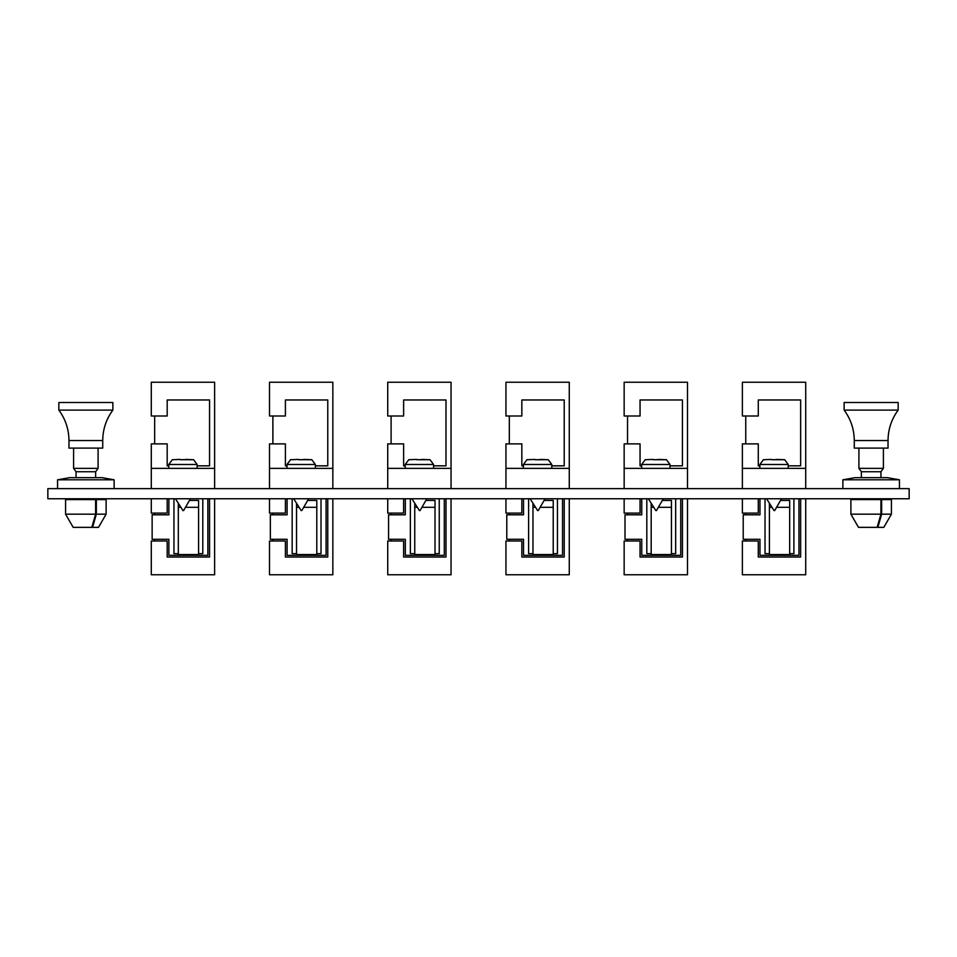 <?xml version="1.0" encoding="UTF-8"?>
<svg xmlns="http://www.w3.org/2000/svg" width="957" height="957" viewBox="0 0 957 957"><rect width="100%" height="100%" fill="white"/><g stroke="black" fill="none" stroke-linecap="round" stroke-linejoin="round"><path stroke-width="1.44" d="M844.134 410.098L844.134 402.502L898.168 402.502L898.168 410.098L844.134 410.098C850.797 419.142 854.17 429.286 854.266 440.519L854.266 448.103L888.036 448.103L888.036 440.519L854.266 440.519M883.395 448.103L883.395 468.368L858.908 468.368L858.908 448.103M883.395 468.368L880.942 471.741L861.36 471.741L858.908 468.368M168.767 465.832L167.188 465.832L167.188 443.881L151.29 443.881L151.29 468.368L214.619 468.368L214.619 488.632L214.619 382.238L151.29 382.238L151.29 416.008L167.188 416.008L167.188 399.966L209.559 399.966L209.559 465.832L197.142 465.832M209.559 498.764L209.559 557.034L167.188 557.034L167.188 540.992L151.29 540.992L151.29 574.762L214.619 574.762L214.619 498.764M151.29 468.368L151.29 488.632M167.188 498.764L167.188 513.119L151.29 513.119L151.29 498.764M154.663 416.008L154.663 443.881M154.663 539.293L154.663 540.992M154.663 513.119L154.663 514.806M168.875 498.764L168.875 514.806L152.139 514.806L152.139 539.293L168.875 539.293L168.875 555.347L207.86 555.347L207.86 498.764M173.947 498.764L173.947 553.648L178.313 553.648M198.578 553.648L202.8 553.648L202.8 498.764M180.442 507.318L178.313 507.318L178.313 554.546L198.578 554.546L198.578 500.451L189.438 500.451M178.313 507.318L178.313 503.633M198.578 507.318L185.479 507.318M523.419 465.832L521.84 465.832L521.84 443.881L505.942 443.881L505.942 468.368L569.271 468.368L569.271 488.632L569.271 382.238L505.942 382.238L505.942 416.008L521.84 416.008L521.84 399.966L564.211 399.966L564.211 465.832L551.794 465.832M564.211 498.764L564.211 557.034L521.84 557.034L521.84 540.992L505.942 540.992L505.942 574.762L569.271 574.762L569.271 498.764M505.942 468.368L505.942 488.632M521.84 498.764L521.84 513.119L505.942 513.119L505.942 498.764M509.315 416.008L509.315 443.881M509.315 539.293L509.315 540.992M509.315 513.119L509.315 514.806M523.527 498.764L523.527 514.806L506.791 514.806L506.791 539.293L523.527 539.293L523.527 555.347L562.525 555.347L562.525 498.764M528.599 498.764L528.599 553.648L532.965 553.648M553.23 553.648L557.452 553.648L557.452 498.764M535.095 507.318L532.965 507.318L532.965 554.546L553.23 554.546L553.23 500.451L544.09 500.451M532.965 507.318L532.965 503.633M553.23 507.318L540.131 507.318M58.832 410.098L58.832 402.502L112.866 402.502L112.866 410.098L58.832 410.098C65.495 419.142 68.868 429.286 68.964 440.519L68.964 448.103L102.734 448.103L102.734 440.519L68.964 440.519M98.093 448.103L98.093 468.368L73.605 468.368L73.605 448.103M98.093 468.368L95.64 471.741L76.058 471.741L73.605 468.368M180.371 459.707L193.553 459.719L185.538 459.42M180.263 459.42L172.356 459.719M185.682 459.719L182.954 459.623M193.517 459.623L197.142 464.48L197.142 468.368L168.767 468.368L168.767 464.48L172.404 459.623M190.216 498.764L175.693 498.764M182.966 510.583L175.693 499.099M405.206 465.832L403.627 465.832L403.627 443.881L387.729 443.881L387.729 468.368L451.058 468.368L451.058 488.632L451.058 382.238L387.729 382.238L387.729 416.008L403.627 416.008L403.627 399.966L445.986 399.966L445.986 465.832L433.581 465.832M445.986 498.764L445.986 557.034L403.627 557.034L403.627 540.992L387.729 540.992L387.729 574.762L451.058 574.762L451.058 498.764M387.729 468.368L387.729 488.632M403.627 498.764L403.627 513.119L387.729 513.119L387.729 498.764M391.102 416.008L391.102 443.881M391.102 539.293L391.102 540.992M391.102 513.119L391.102 514.806M405.313 498.764L405.313 514.806L388.566 514.806L388.566 539.293L405.313 539.293L405.313 555.347L444.299 555.347L444.299 498.764M410.374 498.764L410.374 553.648L414.752 553.648M435.016 553.648L439.239 553.648L439.239 498.764M416.869 507.318L414.752 507.318L414.752 554.546L435.016 554.546L435.016 500.451L425.877 500.451M414.752 507.318L414.752 503.633M435.016 507.318L421.905 507.318M641.645 465.832L640.054 465.832L640.054 443.881L624.155 443.881L624.155 468.368L687.485 468.368L687.497 488.632L687.497 382.238L624.155 382.238L624.155 416.008L640.054 416.008L640.054 399.966L682.425 399.966L682.425 465.832L670.008 465.832M682.425 498.764L682.425 557.034L640.054 557.034L640.054 540.992L624.155 540.992L624.155 574.762L687.497 574.762L687.497 498.764M624.167 468.368L624.155 488.632M640.054 498.764L640.054 513.119L624.155 513.119L624.155 498.764M627.541 416.008L627.541 443.881M627.541 539.293L627.541 540.992M627.541 513.119L627.541 514.806M641.752 498.764L641.752 514.806L625.005 514.806L625.005 539.293L641.752 539.293L641.752 555.347L680.738 555.347L680.738 498.764M646.812 498.764L646.812 553.648L651.179 553.648M671.443 553.648L675.666 553.648L675.666 498.764M653.308 507.318L651.179 507.318L651.179 554.546L671.443 554.546L671.443 500.451L662.304 500.451M651.179 507.318L651.179 503.633M671.443 507.318L658.344 507.318M47.85 498.764L909.15 498.764L909.15 488.632L47.85 488.632L47.85 498.764M653.248 459.707L666.431 459.719L658.404 459.42M653.129 459.42L645.221 459.719M658.56 459.719L655.832 459.623M666.383 459.623L670.008 464.48L670.008 468.368L641.645 468.368L641.645 464.48L645.269 459.623M663.093 498.764L648.559 498.764M655.844 510.583L648.559 499.099M877.114 527.355L880.918 514.184L880.918 499.614L891.422 499.614L891.422 514.184L883.813 527.355L877.844 527.355L877.844 524.819L877.114 527.355L858.489 527.355L850.893 514.184L858.489 527.355M842.866 479.804L899.436 479.804L887.283 477.651L855.02 477.651L842.866 479.804L842.866 488.632M880.918 514.184L850.893 514.184L850.893 499.614L880.918 499.614M891.422 514.184L881.648 514.184L877.844 527.355M881.648 499.614L881.648 514.184M416.809 459.707L429.992 459.719L421.965 459.42M416.69 459.42L408.795 459.719M422.121 459.719L419.393 459.623M429.944 459.623L433.581 464.48L433.581 468.368L405.206 468.368L405.206 464.48L408.83 459.623M426.655 498.764L412.132 498.764M419.405 510.583L412.132 499.099M771.462 459.707L784.644 459.719L776.629 459.42M771.354 459.42L763.447 459.719M776.773 459.719L774.046 459.623M784.596 459.623L788.233 464.48L788.233 468.368L759.858 468.368L759.858 464.48L763.483 459.623M781.307 498.764L766.784 498.764M774.057 510.583L766.784 499.099M298.596 459.707L311.779 459.719L303.752 459.42M298.476 459.42L290.569 459.719M303.907 459.719L301.168 459.623M311.731 459.623L315.355 464.48L315.355 468.368L286.992 468.368L286.992 464.48L290.617 459.623M308.441 498.764L293.907 498.764M301.18 510.583L293.907 499.099M535.035 459.707L548.205 459.719L540.191 459.42M534.915 459.42L527.008 459.719M540.334 459.719L537.607 459.623M548.17 459.623L551.794 464.48L551.794 468.368L523.419 468.368L523.419 464.48L527.056 459.623M544.868 498.764L530.345 498.764M537.619 510.583L530.345 499.099M91.812 527.355L95.616 514.184L95.616 499.614L106.119 499.614L106.119 514.184L98.511 527.355L92.542 527.355L92.542 524.819L91.812 527.355L73.187 527.355L65.59 514.184L73.187 527.355M57.564 479.804L114.134 479.804L101.98 477.651L69.717 477.651L57.564 479.804L57.564 488.632M95.616 514.184L65.59 514.184L65.59 499.614L95.616 499.614M106.119 514.184L96.346 514.184L92.542 527.355M96.346 499.614L96.346 514.184M805.71 488.632L805.71 382.238L742.381 382.238L742.381 416.008L758.279 416.008L758.279 399.966L800.638 399.966L800.638 465.832L788.233 465.832M800.638 498.764L800.638 557.034L758.279 557.034L758.279 540.992L742.381 540.992L742.381 574.762L805.71 574.762L805.71 498.764M759.858 465.832L758.279 465.832L758.279 443.881L742.381 443.881L742.381 468.368L805.71 468.368M758.279 498.764L758.279 513.119L742.381 513.119L742.381 498.764M742.381 488.632L742.381 468.368M745.754 416.008L745.754 443.881M745.754 539.293L745.754 540.992M745.754 513.119L745.754 514.806M759.966 498.764L759.966 514.806L743.218 514.806L743.218 539.293L759.966 539.293L759.966 555.347L798.951 555.347L798.951 498.764M765.026 498.764L765.026 553.648L769.404 553.648M789.669 553.648L793.891 553.648L793.891 498.764M771.521 507.318L769.404 507.318L769.404 554.546L789.669 554.546L789.669 500.451L780.529 500.451M769.404 507.318L769.404 503.633M789.669 507.318L776.558 507.318M286.992 465.832L285.401 465.832L285.401 443.881L269.503 443.881L269.503 468.368L332.833 468.368L332.845 488.632L332.845 382.238L269.503 382.238L269.503 416.008L285.401 416.008L285.401 399.966L327.773 399.966L327.773 465.832L315.355 465.832M327.773 498.764L327.773 557.034L285.401 557.034L285.401 540.992L269.503 540.992L269.503 574.762L332.845 574.762L332.845 498.764M269.515 468.368L269.503 488.632M285.401 498.764L285.401 513.119L269.503 513.119L269.503 498.764M272.889 416.008L272.889 443.881M272.889 539.293L272.889 540.992M272.889 513.119L272.889 514.806M287.088 498.764L287.088 514.806L270.353 514.806L270.353 539.293L287.088 539.293L287.088 555.347L326.086 555.347L326.086 498.764M292.16 498.764L292.16 553.648L296.526 553.648M316.791 553.648L321.014 553.648L321.014 498.764M298.656 507.318L296.526 507.318L296.526 554.546L316.791 554.546L316.791 500.451L307.652 500.451M296.526 507.318L296.526 503.633M316.791 507.318L303.692 507.318M197.142 464.48L168.767 464.48M670.008 464.48L641.645 464.48M433.581 464.48L405.206 464.48M788.233 464.48L759.858 464.48M315.355 464.48L286.992 464.48M551.794 464.48L523.419 464.48M898.168 410.098C891.505 419.142 888.132 429.286 888.036 440.519M861.36 471.741L861.36 477.651M880.942 471.741L880.942 477.651M112.866 410.098C106.203 419.142 102.83 429.286 102.734 440.519M76.058 471.741L76.058 477.651M95.64 471.741L95.64 477.651M183.588 510.583L190.216 499.099M656.454 510.583L663.093 499.099M887.618 498.764L887.618 499.614M854.685 498.764L854.685 499.614M899.436 479.804L899.436 488.632M420.027 510.583L426.655 499.099M774.68 510.583L781.307 499.099M301.802 510.583L308.441 499.099M538.241 510.583L544.868 499.099M102.315 498.764L102.315 499.614M69.383 498.764L69.383 499.614M114.134 479.804L114.134 488.632"/></g></svg>
